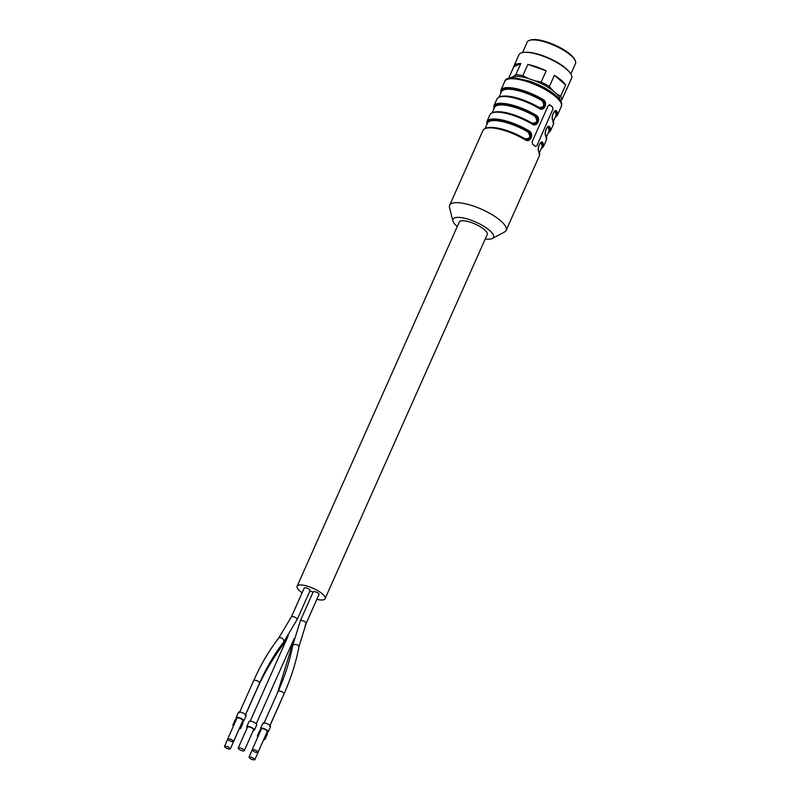 <?xml version="1.0" encoding="UTF-8"?>
<svg xmlns="http://www.w3.org/2000/svg" width="800" height="800" viewBox="0 0 800 800"><rect width="100%" height="100%" fill="white"/><g stroke="black" fill="none" stroke-linecap="round" stroke-linejoin="round"><path stroke-width="1.2" d="M536.86 145.77L552.69 109.66L536.86 145.77L535.29 146.49A30.92 9.33 -156 0 0 534.01 145.33A30.92 9.33 -156 0 0 532.59 144.17L532.14 141.71L548.2 105.63L550.05 104.95A30.92 9.33 24 0 1 551.47 106.12A30.92 9.33 24 0 1 552.75 107.27L552.92 109.69M552.75 107.27L549.68 104.9M549.53 104.73L550.05 104.95M552.77 119.71L553.4 124.25A30.92 9.33 -156 0 0 552.78 120.17A0.6 0.53 -29.1 0 0 552.77 119.71C551.26 119.09 553.49 110.27 555.37 111.17L555.97 111.64A0.6 0.53 -29.1 0 0 555.2 112L554.44 111.6M538.9 107.88L538.94 107.43C544.01 107.68 545.02 105.42 541.97 100.63L542.47 100.04L544.4 102.5L544.51 105.54L543.09 107.81L540.8 108.51L544.1 106.98L544.9 104.27L544.03 101.47L542.47 100.04L542.97 99.45C548.6 102.38 544.18 112.25 539.01 108.34L538.98 107.88A30.32 9.15 24 0 0 499.94 96.94M548.36 126.85L548.99 127.32A0.6 0.53 -29.1 0 0 548.22 127.68L547.46 127.29M531.92 123.56L531.96 123.11C537.03 123.37 538.04 121.1 534.98 116.32L535.49 115.73L537.42 118.19L537.53 121.23L536.1 123.49L533.8 124.19L537.11 122.67L537.92 119.96L537.05 117.16L535.49 115.73L535.99 115.14C541.62 118.07 537.2 127.93 532.03 124.03L531.99 123.57A30.32 9.15 24 0 0 492.96 112.63M541.37 142.54L542 143.01A0.6 0.53 -29.1 0 0 541.23 143.37L540.47 142.97M524.93 139.25L524.97 138.8C530.04 139.07 531.05 136.8 528 132A29.72 8.97 -156 0 0 487.53 123.12L485.18 128.42M538.81 151.54C536.54 149.03 540.95 139.16 542.77 142.65A0.6 0.53 150.9 0 1 542 143.01L541.42 142.54C539.52 141.64 537.29 150.46 538.8 151.08L539.44 155.63A30.92 9.33 -156 0 0 538.81 151.54A0.6 0.53 -29.1 0 0 538.8 151.09M545.8 135.85C543.52 133.34 547.93 123.48 549.75 126.97A0.6 0.53 150.9 0 1 548.99 127.32L548.4 126.85C546.5 125.96 544.28 134.77 545.79 135.4L546.42 139.94A30.92 9.33 -156 0 0 545.8 135.85A0.6 0.53 -29.1 0 0 545.79 135.4M552.78 120.17C550.51 117.65 554.91 107.79 556.74 111.28A0.6 0.53 150.9 0 1 555.97 111.64L555.39 111.17M539.09 107.95L540.79 108.51L539.05 107.89C522.78 98.45 500.61 92.08 496.91 99.1A30.92 9.33 -156 0 1 539.01 108.34M532.11 123.63L533.78 124.19L532.07 123.58C515.79 114.13 493.62 107.77 489.93 114.79A30.92 9.33 -156 0 1 532.03 124.03M525.12 139.32L527.94 139.84L530.73 137.09L530.71 134.18L528.5 131.41L530.52 134.14L530.52 137.01L529.01 139.26L526.82 139.88M486.87 124.62L486.9 121.59A30.92 9.33 24 0 1 529 130.83L528 132M529 130.83C534.64 133.76 530.21 143.62 525.05 139.72L525.01 139.26A30.32 9.15 -156 0 0 485.98 128.31M302.12 592.77A15.31 4.62 24 0 1 299.91 591.08A15.31 4.62 24 0 1 297.11 586.25L459.26 222.06A15.31 4.62 24 0 1 475.12 224.06A15.31 4.62 24 0 1 487.23 234.51L325.08 598.7A15.31 4.62 24 0 1 316.89 599.35M457.28 226.49A22.21 6.7 24 0 1 452.87 220.89A22.21 6.7 24 0 1 465.71 218.53A22.21 6.7 24 0 1 489.47 230.3A22.21 6.7 24 0 1 492.37 238.48A22.21 6.7 24 0 1 485.25 238.95M452.87 220.89L449.54 207.54A30.92 9.33 24 0 1 449.66 205.25A30.92 9.33 24 0 1 470.54 205.12A30.92 9.33 24 0 1 500.49 220.63A30.92 9.33 24 0 1 506.15 230.4A30.92 9.33 24 0 1 504.52 232.02L492.37 238.48M309.89 591A3.3 1 24 0 1 312.98 592.37M297.11 586.25A15.31 4.62 24 0 1 302.49 585.08A15.31 4.62 24 0 1 318.16 590.94A15.31 4.62 24 0 1 325.08 598.7M291.48 616.66C293.94 616.41 295.88 617.28 297.3 619.26L310.14 590.44C308.71 588.46 306.77 587.59 304.31 587.84L291.48 616.66L278.92 637.69C269.23 650.31 260.86 664.5 253.83 680.27L239.36 712.76M305.05 625.93L317.9 597M300.4 620.64L301.53 620.39C304.24 621.06 305.81 622 306.23 623.22L319.06 594.4C318.64 593.18 317.07 592.24 314.36 591.57L313.23 591.82L300.4 620.64L292.7 645.47C289.9 660.57 285.08 675.8 278.26 691.14L263.8 723.63M229.22 749.15L230.34 748.9C228.89 746.91 226.95 746.05 224.52 746.32C224.94 747.55 226.51 748.49 229.22 749.15M230.35 748.91L239.67 727.76M234.07 724.65A4.2 1.27 -156 0 0 232.91 725A4.2 1.27 -156 0 0 233.43 726.09M239.32 728.76A4.2 1.27 -156 0 0 240.59 728.42A4.2 1.27 -156 0 0 239.93 727.18M236.4 719.42A4.2 1.27 -156 0 0 235.24 719.77L232.91 725M240.59 728.42L242.92 723.19A4.2 1.27 -156 0 0 242.25 721.95M286.52 639.55L282.14 645.88L281.36 645.07M254.2 758.76C251.88 757.19 250.14 756.66 248.97 757.17C250.38 759.16 252.32 760.02 254.79 759.77L254.2 758.76M254.79 759.78L264.11 738.62M258.51 735.5A4.2 1.27 -156 0 0 257.36 735.85A4.2 1.27 -156 0 0 257.87 736.94M263.77 739.61A4.2 1.27 -156 0 0 265.04 739.27A4.2 1.27 -156 0 0 264.37 738.03M260.84 730.27A4.2 1.27 -156 0 0 259.69 730.62L257.36 735.85M265.04 739.27L267.37 734.04A4.2 1.27 -156 0 0 266.7 732.8M291.85 649.75L290.83 649.75L277.64 692.53M257.99 752.36C257.57 751.13 256 750.19 253.29 749.53L252.17 749.78C253.62 751.77 255.56 752.63 257.99 752.36L267.3 731.44C266.88 730.22 265.32 729.28 262.6 728.61L261.47 728.86L252.16 749.77M266.97 732.19A4.2 1.27 -156 0 0 268.22 731.85A4.2 1.27 -156 0 0 266.32 729.72A4.2 1.27 -156 0 0 262.02 728.11A4.2 1.27 -156 0 0 260.54 728.43A4.2 1.27 -156 0 0 261.14 729.6M268.22 731.85L270.55 726.62A4.2 1.27 -156 0 0 268.65 724.49A4.2 1.27 -156 0 0 264.35 722.88A4.2 1.27 -156 0 0 262.87 723.2L260.54 728.43M306.23 623.22L298.98 646.61C298.5 645.03 296.86 644.33 294.06 644.51L292.7 645.47M239.4 747.74A3.3 1 24 0 1 242.78 749.01A3.3 1 24 0 1 244.27 750.68A3.3 1 24 0 1 240.85 750.25A3.3 1 24 0 1 238.24 748A3.3 1 24 0 1 239.4 747.74M238.24 748L247.55 727.08A3.3 1 24 0 1 248.71 726.83A3.3 1 24 0 1 252.09 728.09A3.3 1 24 0 1 253.58 729.77L244.27 750.68M253.26 730.48A4.2 1.27 -156 0 0 254.41 730.13A4.2 1.27 -156 0 0 252.51 728A4.2 1.27 -156 0 0 248.2 726.39A4.2 1.27 -156 0 0 246.73 726.71A4.2 1.27 -156 0 0 247.23 727.8M254.41 730.13L256.73 724.9A4.2 1.27 -156 0 0 254.83 722.77A4.2 1.27 -156 0 0 250.53 721.17A4.2 1.27 -156 0 0 249.06 721.49L246.73 726.71M228.31 739.92C230.63 741.49 232.37 742.01 233.54 741.51C232.13 739.52 230.19 738.66 227.72 738.91L228.31 739.92M233.55 741.51L242.86 720.59C241.44 718.61 239.49 717.74 237.03 717.99L227.72 738.9M242.52 721.34A4.2 1.27 -156 0 0 243.78 721A4.2 1.27 -156 0 0 241.87 718.87A4.2 1.27 -156 0 0 237.57 717.26A4.2 1.27 -156 0 0 236.1 717.58A4.2 1.27 -156 0 0 236.69 718.75M243.78 721L246.1 715.77A4.2 1.27 -156 0 0 244.2 713.64A4.2 1.27 -156 0 0 239.9 712.03A4.2 1.27 -156 0 0 238.42 712.35L236.1 717.58M297.3 619.26L283.97 641.59C283.49 638.71 281.81 637.41 278.93 637.68M525.22 52.29L526.65 52.27A27.26 8.22 24 0 1 530.32 52.5A27.26 8.22 24 0 1 568.31 70.82L569.25 71.9A28.82 8.7 -156 0 0 529.1 52.53A28.82 8.7 -156 0 0 525.22 52.29A28.82 8.7 -156 0 0 518.97 54.73L513.97 65.97A28.82 8.7 24 0 1 520.8 63.53L513.75 66.8A28.82 8.7 24 0 1 513.97 65.97M560.04 100.02A27.26 8.22 -156 0 0 556.71 93.92L560.66 96.23A28.82 8.7 24 0 1 561.83 99.82L566.84 88.58A28.82 8.7 24 0 1 566.62 89.41L571.62 78.17A28.82 8.7 -156 0 0 569.25 71.9M566.62 89.41A28.82 8.7 24 0 1 566.15 90.13M527.84 64.41L546.17 70.83A28.82 8.7 24 0 0 527.84 64.41L522.84 75.65L528.35 78.49A27.26 8.22 -156 0 0 513.19 76.61L510.65 77.78A27.26 8.22 -156 0 0 510.48 77.96M554.39 75.3L565.66 84.99A28.82 8.7 24 0 0 554.39 75.3L549.38 86.54L552.64 90.42A27.26 8.22 -156 0 0 534.96 80.8L528.35 78.49M513.19 76.61L515.79 74.78A28.82 8.7 24 0 1 519.09 75.02A28.82 8.7 24 0 1 522.84 75.65M534.96 80.8L541.16 82.07L546.17 70.83M541.16 82.07A28.82 8.7 24 0 1 549.38 86.54M560.66 96.23L565.66 84.99M508.72 78.32A28.82 8.7 24 0 1 508.74 78.04L510.65 77.78M513.75 66.8L508.74 78.04M515.79 74.78L520.8 63.53M561.83 99.82L560.53 100.8M556.71 93.92L552.64 90.42M570.84 74.02L575.48 63.6A26.42 7.97 -156 0 0 575.27 60.74A26.42 7.97 -156 0 0 536.5 40.1A26.42 7.97 -156 0 0 529.48 40.36A26.42 7.97 -156 0 0 527.22 42.11L522.58 52.53M529.48 40.36L530.58 40A25.51 7.7 24 0 1 554.83 45.04A25.51 7.7 24 0 1 574.8 59.69L575.27 60.74M555.66 96.71A30.92 9.33 24 0 1 561.32 106.48C561.52 103.25 563.67 103.39 555.52 95.18C548.7 89.53 540.03 84.85 529.51 81.13L515.08 77.87C508.44 77.77 505.03 78.92 504.83 81.33A30.92 9.33 24 0 1 525.72 81.2A30.92 9.33 24 0 1 555.66 96.71M553.44 121.22L555.8 115.92A29.72 8.97 -156 0 0 555.2 112M541.97 100.63A29.72 8.97 -156 0 0 501.5 91.75L499.14 97.05M502.06 96.31A29.72 8.97 24 0 1 538.94 107.43M546.46 136.91L548.82 131.61A29.72 8.97 -156 0 0 548.22 127.68M534.98 116.32A29.72 8.97 -156 0 0 494.52 107.44L492.16 112.74M495.08 111.99A29.72 8.97 24 0 1 531.96 123.11M539.47 152.6L541.83 147.3A29.72 8.97 -156 0 0 541.23 143.37M488.09 127.68A29.72 8.97 24 0 1 524.97 138.8M542.77 142.65A30.92 9.33 24 0 1 543.39 146.74L541.16 148.79M541.33 148.43A30.32 9.15 -156 0 0 542 143.01M549.75 126.97A30.92 9.33 24 0 1 550.38 131.05L548.15 133.11M548.31 132.74A30.32 9.15 -156 0 0 548.99 127.32M556.74 111.28A30.92 9.33 24 0 1 557.36 115.37L555.13 117.42M555.3 117.06A30.32 9.15 -156 0 0 555.97 111.64M500.84 93.25L500.87 90.21A30.92 9.33 24 0 1 542.97 99.45M542.47 100.04A30.32 9.15 -156 0 0 513.93 88.99A30.32 9.15 -156 0 0 501 92.88M493.85 108.93L493.89 105.9A30.92 9.33 24 0 1 535.99 115.14M535.49 115.73A30.32 9.15 -156 0 0 506.95 104.67A30.32 9.15 -156 0 0 494.02 108.57M487.03 124.25A30.32 9.15 24 0 1 499.97 120.36A30.32 9.15 24 0 1 528.5 131.41M525.05 139.72A30.92 9.33 -156 0 0 482.95 130.48C486.64 123.46 508.81 129.82 525.08 139.26L526.84 139.88M282.14 645.88C271.86 660.13 263.3 674.93 256.46 690.27L256.46 690.04M283.48 695.1L280.9 700.9M298.98 646.62C296.06 662.24 291.1 677.94 284.1 693.72C283.68 692.51 282.11 691.56 279.39 690.89L278.26 691.14M283.97 641.59C274.6 653.78 266.49 667.54 259.65 682.87C258.23 680.89 256.29 680.02 253.83 680.27M506.15 230.4L539.44 155.63M543.39 146.74L546.42 139.94M550.38 131.05L553.4 124.25M557.36 115.37L561.32 106.48M449.66 205.25L482.95 130.48M486.9 121.59L489.93 114.79M493.89 105.9L496.91 99.1M500.87 90.21L504.83 81.33M227.71 739.16L224.52 746.32M256.46 690.27L245.59 714.68M242.62 721.35L242.32 722.02M252.16 750L248.96 757.17M280.89 701.14L270.04 725.53M267.07 732.2L266.77 732.87M292.65 642.03L290.83 649.75M284.1 693.72L269.63 726.21M256.23 723.82L294.14 638.68M250.2 721.14L288.19 635.81M259.65 682.87L245.19 715.36"/></g></svg>

